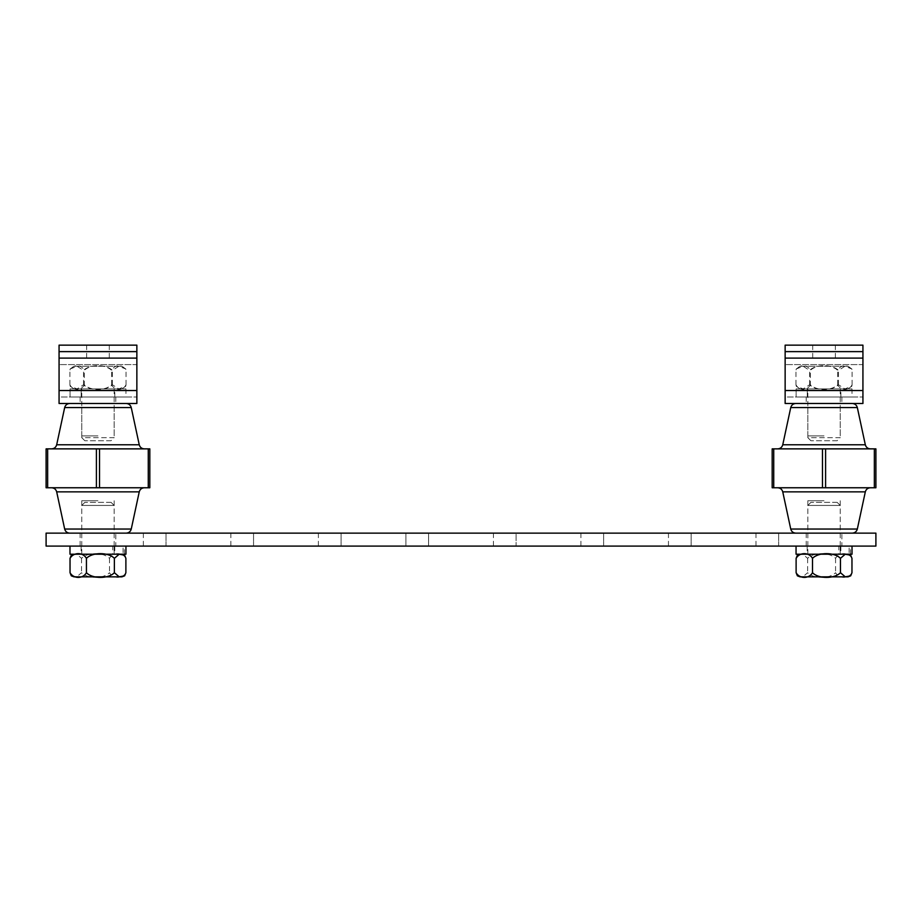 <?xml version="1.0" encoding="UTF-8"?>
<svg xmlns="http://www.w3.org/2000/svg" width="922" height="922" viewBox="0 0 922 922"><rect width="100%" height="100%" fill="white"/><g stroke="black" fill="none" stroke-linecap="round" stroke-linejoin="round"><path stroke-width="0.69" stroke-dasharray="4.61 3.46" d="M778.652 533.135L755.971 533.135L778.652 533.135L755.971 533.135L778.652 533.135L755.971 533.135L778.652 533.135L778.652 546.101L755.971 546.101L778.652 546.101L755.971 546.101L778.652 546.101L755.971 546.101L778.652 546.101L778.652 533.135L778.652 546.101M755.971 533.135L755.971 546.101M691.143 533.135L668.45 533.135L691.143 533.135L668.45 533.135L691.143 533.135L668.45 533.135L691.143 533.135L691.143 546.101L668.45 546.101L691.143 546.101L668.45 546.101L691.143 546.101L668.45 546.101L691.143 546.101L691.143 533.135L691.143 546.101M668.45 533.135L668.45 546.101M603.622 533.135L580.929 533.135L603.622 533.135L580.929 533.135L603.622 533.135L580.929 533.135L603.622 533.135L603.622 546.101L580.929 546.101L603.622 546.101L580.929 546.101L603.622 546.101L580.929 546.101L603.622 546.101L603.622 533.135L603.622 546.101M580.929 533.135L580.929 546.101M166.029 533.135L143.348 533.135L166.029 533.135L143.348 533.135L166.029 533.135L143.348 533.135L166.029 533.135L166.029 546.101L143.348 546.101L166.029 546.101L143.348 546.101L166.029 546.101L143.348 546.101L166.029 546.101L166.029 533.135L166.029 546.101M143.348 533.135L143.348 546.101M516.101 533.135L493.408 533.135L516.101 533.135L516.101 546.101L493.408 546.101L516.101 546.101L493.42 546.101L516.101 546.101L493.42 546.101L516.101 546.101L516.101 533.135L516.101 546.101M493.42 533.135L493.42 546.101M428.592 533.135L405.899 533.135L428.592 533.135L428.592 546.101L405.899 546.101L428.592 546.101M405.899 533.135L428.58 533.135L405.899 533.135L405.899 546.101L428.58 546.101L405.899 546.101L428.58 546.101L405.899 546.101L405.899 533.135L428.58 533.135L428.58 546.101L428.58 533.135L405.899 533.135L405.899 546.101M341.071 533.135L318.378 533.135L341.071 533.135L318.378 533.135L341.071 533.135L318.378 533.135L341.071 533.135L341.071 546.101L318.378 546.101L341.071 546.101L318.378 546.101L341.071 546.101L318.378 546.101L341.071 546.101L341.071 533.135L341.071 546.101M318.378 533.135L318.378 546.101M253.55 533.135L230.857 533.135L253.55 533.135L230.857 533.135L253.55 533.135L230.857 533.135L253.55 533.135L253.55 546.101L230.857 546.101L253.55 546.101L230.857 546.101L253.55 546.101L230.857 546.101L253.55 546.101L253.55 533.135L253.55 546.101M230.857 533.135L230.857 546.101M841.867 533.135L806.208 533.135L841.867 533.135L841.867 546.101L806.208 546.101L841.867 546.101M806.208 533.135L806.208 546.101M115.792 533.135L80.133 533.135L115.792 533.135L115.792 546.101L80.133 546.101L115.792 546.101M80.133 533.135L80.133 546.101M875.9 533.135L875.9 546.101L46.1 546.101L46.1 533.135L875.9 533.135M97.963 351.628L109.292 351.628L97.963 351.628M97.963 345.139L109.292 345.139L97.963 345.139M97.963 358.105L109.292 358.105L97.963 358.105M97.963 403.49L69.738 403.49L97.963 403.49M97.963 397.002L70.037 397.002L70.037 388.911L114.812 388.911L81.205 388.911L81.205 397.002L70.037 397.002L125.945 397.002L97.963 397.002M59.066 390.525L59.066 351.628L136.859 351.628L136.859 364.593L59.066 364.593L59.066 397.002L136.859 397.002L59.066 397.002L59.066 403.49L136.859 403.49L136.859 364.593L59.066 364.593L59.066 403.49L59.066 390.525L136.859 390.525L136.859 358.105L136.859 403.49L136.859 390.525L59.066 390.525L136.859 390.525M136.859 351.628L59.066 351.628L59.066 364.593L59.066 358.105L136.859 358.105L136.859 345.139L59.066 345.139L59.066 358.105L136.859 358.105L59.066 358.105L59.066 351.628L136.859 351.628L136.859 345.139M59.066 351.628L59.066 345.139M97.963 435.899L81.758 435.899L97.963 435.899M97.963 533.135L69.738 533.135L97.963 533.135M97.963 500.727L81.758 500.727L97.963 500.727M97.963 448.864L51.609 448.864L97.963 448.864M97.963 487.761L51.609 487.761L97.963 487.761M149.825 448.864L46.1 448.864L46.1 487.761L149.825 487.761L149.825 448.864M97.963 388.911L70.037 388.911L70.037 397.002L81.194 397.002L81.194 388.911L70.037 388.911L125.945 388.911L97.963 388.911M125.945 554.203L81.113 554.203L112.749 554.203L112.749 546.101L123.064 546.101L123.064 554.203L69.98 554.203M124.424 554.203L124.424 546.101L81.113 546.101L112.749 546.101M124.424 546.101L123.064 546.101M112.749 554.203L123.064 554.203M114.109 546.101L114.109 554.203M74.048 366.253L121.888 366.253L74.037 366.253L70.141 368.984L69.899 370.39C72.965 364.121 81.251 364.144 84.305 370.39C90.298 364.121 106.433 364.144 112.38 370.402L118.846 366.265L125.784 368.984L126.026 370.39C122.96 364.121 114.674 364.144 111.62 370.402C105.627 364.121 89.492 364.144 83.545 370.402L77.079 366.265L70.141 368.984M84.305 384.762C81.228 391.032 72.942 391.009 69.899 384.762L70.141 386.168L77.091 388.888L83.545 384.762C89.538 391.032 105.673 391.009 111.62 384.762C114.697 391.032 122.983 391.009 126.026 384.762L125.784 386.168L118.834 388.888L112.38 384.762C106.387 391.032 90.252 391.009 84.305 384.762L84.305 370.402M74.048 388.911L121.888 388.911L74.037 388.911L70.141 386.168M111.055 440.774L84.87 440.774L111.055 440.774L114.167 437.662L81.758 437.662L81.758 388.911L114.167 388.911L81.758 388.911M84.87 440.774L81.758 437.662L114.167 437.662L114.167 388.911M69.899 384.762L69.899 370.402M112.38 384.762L112.38 370.402M126.026 384.762L126.026 370.402M111.62 384.762L111.62 370.402M83.545 384.762L83.545 370.402M121.773 554.203L74.037 554.203L121.773 554.203M110.974 502.34L84.87 502.34L110.974 502.34M81.862 505.44L114.167 505.44L81.862 505.44M114.063 554.203L81.758 554.203L114.063 554.203M125.888 558.34C122.396 552.071 112.957 552.094 109.488 558.34C103.529 552.071 87.463 552.094 81.551 558.34L76.745 554.226L71.305 555.228M71.305 575.835L76.745 576.826L81.551 572.712C87.509 578.981 103.575 578.958 109.488 572.712C112.98 578.981 122.419 578.958 125.888 572.712M81.551 558.34L81.551 572.712M109.488 558.34L109.488 572.712M74.037 576.861L121.773 576.861M824.038 351.628L835.367 351.628L824.038 351.628M824.038 345.139L835.367 345.139L824.038 345.139M824.038 358.105L835.367 358.105L824.038 358.105M852.262 403.49L795.813 403.479M824.038 397.002L796.112 397.002L796.112 388.911L840.887 388.911L807.28 388.911L807.28 397.002L796.112 397.002L852.02 397.002L824.038 397.002M785.141 390.525L785.141 351.628L862.934 351.628L862.934 364.593L785.141 364.593L785.141 397.002L862.934 397.002L785.141 397.002L785.141 403.49L862.934 403.49L862.934 364.593L785.141 364.593L785.141 403.49L785.141 390.525L862.934 390.525L862.934 358.105L862.934 403.49L862.934 390.525L785.141 390.525L862.934 390.525M862.934 351.628L785.141 351.628L785.141 364.593L785.141 358.105L862.934 358.105L862.934 345.139L785.141 345.139L785.141 358.105L862.934 358.105L785.141 358.105L785.141 351.628L862.934 351.628L862.934 345.139M785.141 351.628L785.141 345.139M824.038 435.899L807.833 435.899L824.038 435.899M824.038 533.135L852.262 533.135L824.038 533.135M824.038 500.727L807.833 500.727L824.038 500.727M824.038 448.864L777.684 448.864L824.038 448.864M824.038 487.761L777.684 487.761L824.038 487.761M875.9 448.864L772.175 448.864L772.175 487.761L875.9 487.761L875.9 448.864M824.038 388.911L796.112 388.911L796.112 397.002L807.269 397.002L807.269 388.911L796.112 388.911L852.02 388.911L824.038 388.911M852.02 554.203L807.176 554.203L838.824 554.203L838.824 546.101L849.139 546.101L849.139 554.203L796.055 554.203M850.499 554.203L850.499 546.101L807.176 546.101L838.824 546.101M850.499 546.101L849.139 546.101M838.824 554.203L849.139 554.203M840.184 546.101L840.184 554.203M800.123 366.253L847.963 366.253L800.112 366.253L796.216 368.984L795.974 370.39C799.04 364.121 807.326 364.144 810.38 370.39C816.373 364.121 832.508 364.144 838.455 370.39L844.921 366.265L851.859 368.984L852.101 370.39C849.035 364.121 840.749 364.144 837.695 370.39C831.702 364.121 815.567 364.144 809.62 370.39L803.154 366.265L796.216 368.984M810.38 384.762C807.303 391.032 799.017 391.009 795.974 384.762L796.216 386.168L803.166 388.888L809.62 384.762C815.613 391.032 831.748 391.009 837.695 384.762C840.772 391.032 849.058 391.009 852.101 384.762L851.859 386.168L844.909 388.888L838.455 384.762C832.462 391.032 816.327 391.009 810.38 384.762L810.38 370.39M800.123 388.911L847.963 388.911L800.112 388.911L796.216 386.168M837.13 440.774L810.945 440.774L837.13 440.774L840.242 437.662L807.833 437.662L807.833 388.911L840.242 388.911L807.833 388.911M810.945 440.774L807.833 437.662L840.242 437.662L840.242 388.911M795.974 384.762L795.974 370.39M838.455 384.762L838.455 370.39M852.101 384.762L852.101 370.39M837.695 384.762L837.695 370.39M809.62 384.762L809.62 370.39M847.848 554.191L800.112 554.191L847.848 554.191M837.049 502.329L810.945 502.329L837.049 502.329M807.937 505.44L840.242 505.44L807.937 505.44M840.138 554.191L807.833 554.191L840.138 554.191M851.963 558.34C848.471 552.071 839.032 552.094 835.563 558.34C829.604 552.071 813.538 552.094 807.626 558.34L802.82 554.226L797.38 555.228M797.38 575.835L802.82 576.826L807.626 572.712C813.584 578.981 829.65 578.958 835.563 572.712C839.055 578.981 848.494 578.958 851.963 572.712M807.626 558.34L807.626 572.712M835.563 558.34L835.563 572.712M800.112 576.861L847.848 576.861M64.667 407.582L131.258 407.582M139.245 444.773L56.68 444.773M56.68 491.852L139.245 491.852M131.258 529.044L64.667 529.044M47.656 487.761L47.656 448.864M96.407 448.864L96.407 487.761M148.269 448.864L148.269 487.761M99.518 487.761L99.518 448.864M790.742 407.582L857.333 407.582M865.32 444.773L782.755 444.773M782.755 491.852L865.32 491.852M857.333 529.044L790.742 529.044M773.731 487.761L773.731 448.864M822.482 448.864L822.482 487.761M874.344 448.864L874.344 487.761M825.593 487.761L825.593 448.864M109.292 345.139L109.292 358.105M115.78 397.002L115.78 403.49M80.145 397.002L80.145 403.49M86.633 345.139L86.633 358.105M81.758 435.899L81.758 403.49M81.758 500.727L81.758 533.135M114.167 500.727L114.167 533.135M114.167 435.899L114.167 403.49M114.812 397.002L114.812 388.911M125.945 388.911L125.945 397.002M81.113 546.101L81.113 554.203M114.812 546.101L114.812 554.203M125.784 368.984L121.888 366.253M125.784 386.168L121.888 388.911M84.87 502.34L81.758 505.44L81.758 554.203M111.055 502.34L114.167 505.44L114.167 554.203M835.367 345.139L835.367 358.105M841.855 397.002L841.855 403.49M806.22 397.002L806.22 403.49M812.708 345.139L812.708 358.105M807.833 435.899L807.833 403.479M807.833 500.727L807.833 533.135M840.242 500.727L840.242 533.135M840.242 435.899L840.242 403.479M840.887 397.002L840.887 388.911M852.02 388.911L852.02 397.002M807.176 546.101L807.176 554.203M840.887 546.101L840.887 554.203M851.859 368.984L847.963 366.253M851.859 386.168L847.963 388.911M810.945 502.34L807.833 505.44L807.833 554.191M837.13 502.34L840.242 505.44L840.242 554.191"/><path stroke-width="1.38" d="M875.9 533.135L875.9 546.101L46.1 546.101L46.1 533.135L875.9 533.135M59.066 390.525L59.066 358.105L136.859 358.105L136.859 403.49L59.066 403.49L59.066 390.525L136.859 390.525M136.859 358.105L136.859 351.628L59.066 351.628L59.066 358.105M136.859 351.628L136.859 345.139L59.066 345.139L59.066 351.628M97.963 487.761L46.1 487.761L46.1 448.864L149.825 448.864L149.825 487.761L97.963 487.761M125.945 546.101L125.945 554.203L69.98 554.203L69.98 546.101M121.773 576.861L74.037 576.861L71.305 575.835L70.037 572.712C73.506 578.958 82.945 578.981 86.438 572.712C92.35 578.958 108.416 578.981 114.374 572.712L119.18 576.826L124.62 575.835L121.888 576.861M74.037 554.203L71.305 555.228L70.037 558.34C73.529 552.071 82.968 552.094 86.438 558.34C92.396 552.071 108.462 552.094 114.374 558.34L119.18 554.226L124.62 555.228L125.888 558.34L125.888 572.712L124.62 575.835M114.374 558.34L114.374 572.712M86.438 558.34L86.438 572.712M70.037 558.34L70.037 572.712M785.141 390.525L785.141 358.105L862.934 358.105L862.934 403.49L785.141 403.49L785.141 390.525L862.934 390.525M862.934 358.105L862.934 351.628L785.141 351.628L785.141 358.105M862.934 351.628L862.934 345.139L785.141 345.139L785.141 351.628M824.038 487.761L772.175 487.761L772.175 448.864L875.9 448.864L875.9 487.761L824.038 487.761M790.742 407.582C791.468 405.023 793.162 403.663 795.813 403.479L852.262 403.479C854.913 403.663 856.607 405.023 857.333 407.582L790.742 407.582L782.755 444.773L865.32 444.773C866.046 447.32 867.74 448.691 870.391 448.864M852.02 546.101L852.02 554.203L796.055 554.203L796.055 546.101M847.848 576.861L800.112 576.861L797.38 575.835L796.112 572.712C799.581 578.958 809.02 578.981 812.513 572.712C818.425 578.958 834.491 578.981 840.449 572.712L845.255 576.826L850.695 575.835L847.963 576.861M800.112 554.191L797.38 555.228L796.112 558.34C799.605 552.071 809.043 552.094 812.513 558.34C818.471 552.071 834.537 552.094 840.449 558.34L845.255 554.226L850.695 555.228L851.963 558.34L851.963 572.712L850.695 575.835M840.449 558.34L840.449 572.712M812.513 558.34L812.513 572.712M796.112 558.34L796.112 572.712M96.407 487.761L96.407 448.864M126.187 403.49C128.838 403.663 130.532 405.023 131.258 407.582L64.667 407.582L56.68 444.773L139.245 444.773C139.971 447.32 141.665 448.691 144.316 448.864M56.68 491.852L64.667 529.044L131.258 529.044L139.245 491.852L56.68 491.852C55.954 489.305 54.26 487.934 51.609 487.761M148.269 487.761L148.269 448.864M99.518 448.864L99.518 487.761M47.656 448.864L47.656 487.761M822.482 487.761L822.482 448.864M782.755 491.852L790.742 529.044L857.333 529.044L865.32 491.852L782.755 491.852C782.029 489.305 780.335 487.934 777.684 487.761M874.344 487.761L874.344 448.864M825.593 448.864L825.593 487.761M773.731 448.864L773.731 487.761M56.68 444.773C55.954 447.32 54.26 448.691 51.609 448.864M131.258 529.044C130.532 531.602 128.838 532.962 126.187 533.135M131.258 407.582L139.245 444.773M64.667 529.044C65.393 531.602 67.087 532.962 69.738 533.135M139.245 491.852C139.971 489.305 141.665 487.934 144.316 487.761M64.667 407.582C65.393 405.023 67.087 403.663 69.738 403.49M124.62 555.228L121.888 554.203M782.755 444.773C782.029 447.32 780.335 448.691 777.684 448.864M857.333 529.044C856.607 531.602 854.913 532.962 852.262 533.135M857.333 407.582L865.32 444.773M790.742 529.044C791.468 531.602 793.162 532.962 795.813 533.135M865.32 491.852C866.046 489.305 867.74 487.934 870.391 487.761M850.695 555.228L847.963 554.203"/></g></svg>
